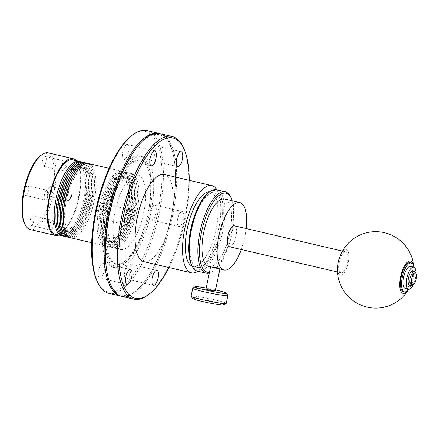 <?xml version="1.0" encoding="UTF-8"?>
<svg xmlns="http://www.w3.org/2000/svg" width="438" height="438" viewBox="0 0 438 438"><rect width="100%" height="100%" fill="white"/><g stroke="black" fill="none" stroke-linecap="round" stroke-linejoin="round"><path stroke-width="0.33" stroke-dasharray="2.19 1.64" d="M80.017 161.589A38.205 14.153 -76.8 0 1 84.95 199.044A38.205 14.153 -76.8 0 1 62.65 235.874M55.391 234.237A38.205 14.153 103.2 0 0 78.473 197.527A38.205 14.153 103.2 0 0 72.785 159.837M76.261 160.647A39.398 14.596 -76.8 0 1 78.922 197.543A39.398 14.596 -76.8 0 1 58.867 235.053M48.224 152.867A39.398 14.596 -76.8 0 1 54.088 191.734A39.398 14.596 -76.8 0 1 30.288 229.594M24.703 223.807A38.205 14.153 103.2 0 0 52.56 191.466A38.205 14.153 103.2 0 0 40.652 155.578M46.116 161.403A4.933 1.829 -76.8 0 1 43.132 166.15A4.933 1.829 -76.8 0 1 42.398 161.277A4.933 1.829 -76.8 0 1 45.382 156.536A4.933 1.829 -76.8 0 1 46.116 161.403M48.602 196.191A4.933 1.829 -76.8 0 1 48.465 196.175A4.933 1.829 -76.8 0 1 47.769 191.127A4.933 1.829 -76.8 0 1 50.584 186.544A4.933 1.829 -76.8 0 1 50.715 186.561A4.933 1.829 -76.8 0 1 51.41 191.609A4.933 1.829 -76.8 0 1 48.602 196.191M30.233 220.549A4.933 1.829 -76.8 0 1 33.217 215.808A4.933 1.829 -76.8 0 1 33.95 220.681A4.933 1.829 -76.8 0 1 30.967 225.422A4.933 1.829 -76.8 0 1 30.233 220.549M27.747 185.767A4.933 1.829 -76.8 0 1 27.879 185.783A4.933 1.829 -76.8 0 1 28.579 190.831A4.933 1.829 -76.8 0 1 25.765 195.414A4.933 1.829 -76.8 0 1 25.634 195.397A4.933 1.829 -76.8 0 1 24.939 190.349A4.933 1.829 -76.8 0 1 27.747 185.767M61.835 165.821A4.933 1.829 103.2 0 0 62.568 170.694A4.933 1.829 103.2 0 0 64.036 169.758A4.933 1.829 103.2 0 0 65.552 165.947A4.933 1.829 103.2 0 0 65.716 162.569A4.933 1.829 103.2 0 0 64.819 161.08A4.933 1.829 103.2 0 0 61.835 165.821M70.02 191.088A4.933 1.829 103.2 0 0 67.206 195.671A4.933 1.829 103.2 0 0 67.906 200.719A4.933 1.829 103.2 0 0 68.038 200.735A4.933 1.829 103.2 0 0 69.368 199.783A4.933 1.829 103.2 0 0 71.049 192.594A4.933 1.829 103.2 0 0 70.151 191.105A4.933 1.829 103.2 0 0 70.02 191.088M53.387 225.22A4.933 1.829 103.2 0 0 53.551 221.842A4.933 1.829 103.2 0 0 52.653 220.352A4.933 1.829 103.2 0 0 49.669 225.094A4.933 1.829 103.2 0 0 50.403 229.966A4.933 1.829 103.2 0 0 51.87 229.03A4.933 1.829 103.2 0 0 53.387 225.22M45.202 199.958A4.933 1.829 103.2 0 0 46.538 199.005A4.933 1.829 103.2 0 0 48.218 191.817A4.933 1.829 103.2 0 0 47.315 190.327A4.933 1.829 103.2 0 0 47.184 190.311A4.933 1.829 103.2 0 0 44.375 194.894A4.933 1.829 103.2 0 0 45.07 199.942A4.933 1.829 103.2 0 0 45.202 199.958M83.915 199.159A33.43 12.384 -76.8 0 1 64.621 231.401A33.43 12.384 -76.8 0 1 58.747 198.299A33.43 12.384 103.2 0 1 78.035 166.057A33.43 12.384 103.2 0 1 83.915 199.159M81.534 161.945A38.205 14.153 103.2 0 1 86.472 199.399A38.205 14.153 -76.8 0 1 64.167 236.23M85.437 199.514A33.43 12.384 103.2 0 0 79.557 166.413A33.43 12.384 103.2 0 0 60.269 198.655A33.43 12.384 -76.8 0 0 66.143 231.757A33.43 12.384 -76.8 0 0 85.437 199.514M83.056 162.301A38.205 14.153 103.2 0 1 87.994 199.755A38.205 14.153 -76.8 0 1 65.689 236.586M86.959 199.87A33.43 12.384 103.2 0 0 81.079 166.769A33.43 12.384 103.2 0 0 61.791 199.011A33.43 12.384 -76.8 0 0 67.671 232.113A33.43 12.384 -76.8 0 0 86.959 199.87M84.583 162.657A38.205 14.153 103.2 0 1 89.516 200.111A38.205 14.153 -76.8 0 1 67.217 236.942M88.481 200.226A33.43 12.384 103.2 0 0 82.601 167.13A33.43 12.384 103.2 0 0 63.313 199.367A33.43 12.384 -76.8 0 0 69.193 232.469A33.43 12.384 -76.8 0 0 88.481 200.226M86.105 163.013A38.205 14.153 103.2 0 1 91.044 200.467A38.205 14.153 -76.8 0 1 68.739 237.297M90.004 200.582A33.43 12.384 103.2 0 0 84.129 167.486A33.43 12.384 103.2 0 0 64.835 199.723A33.43 12.384 -76.8 0 0 70.715 232.824A33.43 12.384 -76.8 0 0 90.004 200.582M87.627 163.369A38.205 14.153 103.2 0 1 92.566 200.823A38.205 14.153 -76.8 0 1 70.261 237.653M91.526 200.938A33.43 12.384 103.2 0 0 85.651 167.842A33.43 12.384 103.2 0 0 66.357 200.078A33.43 12.384 -76.8 0 0 72.237 233.18A33.43 12.384 -76.8 0 0 91.526 200.938M71.005 237.889A38.205 14.153 103.2 0 0 94.088 201.179A38.205 14.153 103.2 0 0 88.399 163.489M99.081 208.088A38.205 14.153 -76.8 0 1 122.158 171.378A38.205 14.153 -76.8 0 1 127.847 209.068A38.205 14.153 -76.8 0 1 104.764 245.778A38.205 14.153 -76.8 0 1 99.081 208.088M126.806 209.183A33.43 12.384 -76.8 0 1 107.518 241.426A33.43 12.384 -76.8 0 1 101.638 208.329A33.43 12.384 103.2 0 1 120.932 176.087A33.43 12.384 103.2 0 1 126.806 209.183M129.369 209.424A38.205 14.153 -76.8 0 1 107.321 246.271A38.205 14.153 -76.8 0 1 100.603 208.444A38.205 14.153 103.2 0 1 122.651 171.597A38.205 14.153 103.2 0 1 129.369 209.424M128.329 209.539A33.43 12.384 103.2 0 0 122.454 176.443A33.43 12.384 103.2 0 0 103.16 208.685A33.43 12.384 -76.8 0 0 109.04 241.781A33.43 12.384 -76.8 0 0 128.329 209.539M130.891 209.78A38.205 14.153 -76.8 0 1 108.843 246.627A38.205 14.153 -76.8 0 1 102.125 208.8A38.205 14.153 103.2 0 1 124.173 171.953A38.205 14.153 103.2 0 1 130.891 209.78M129.856 209.895A33.452 12.395 103.2 0 0 123.976 176.777A33.452 12.395 103.2 0 0 104.671 209.041A33.452 12.395 -76.8 0 0 110.557 242.159A33.452 12.395 -76.8 0 0 129.856 209.895M132.418 210.136A38.221 14.164 -76.8 0 1 110.36 247.005A38.221 14.164 -76.8 0 1 103.636 209.156A38.221 14.164 103.2 0 1 125.695 172.293A38.221 14.164 103.2 0 1 132.418 210.136M131.378 210.251A33.452 12.395 103.2 0 0 125.498 177.133A33.452 12.395 103.2 0 0 106.193 209.397A33.452 12.395 -76.8 0 0 112.079 242.515A33.452 12.395 -76.8 0 0 131.378 210.251M133.94 210.492A38.221 14.164 -76.8 0 1 111.882 247.361A38.221 14.164 -76.8 0 1 105.158 209.512A38.221 14.164 103.2 0 1 127.217 172.649A38.221 14.164 103.2 0 1 133.94 210.492M132.906 210.607A33.452 12.395 103.2 0 0 127.02 177.489A33.452 12.395 103.2 0 0 107.715 209.753A33.452 12.395 -76.8 0 0 113.601 242.871A33.452 12.395 -76.8 0 0 132.906 210.607M135.462 210.848A38.221 14.164 -76.8 0 1 113.404 247.716A38.221 14.164 -76.8 0 1 106.68 209.868A38.221 14.164 103.2 0 1 128.739 173.005A38.221 14.164 103.2 0 1 135.462 210.848M134.428 210.963A33.452 12.395 103.2 0 0 128.542 177.844A33.452 12.395 103.2 0 0 109.237 210.109A33.452 12.395 -76.8 0 0 115.123 243.227A33.452 12.395 -76.8 0 0 134.428 210.963M108.202 210.224A38.221 14.164 103.2 0 0 113.891 247.935A38.221 14.164 103.2 0 0 136.984 211.204A38.221 14.164 103.2 0 0 131.296 173.492A38.221 14.164 103.2 0 0 108.202 210.224M114.92 211.795A38.221 14.164 -76.8 0 1 138.008 175.063A38.221 14.164 -76.8 0 1 143.702 212.775A38.221 14.164 -76.8 0 1 120.609 249.507A38.221 14.164 -76.8 0 1 114.92 211.795M109.215 211.598A53.37 19.776 103.2 0 0 117.16 264.251A53.37 19.776 103.2 0 0 149.402 212.967A53.37 19.776 103.2 0 0 141.458 160.313A53.37 19.776 103.2 0 0 109.215 211.598M148.104 212.665A53.37 19.776 -76.8 0 1 115.862 263.95A53.37 19.776 -76.8 0 1 107.923 211.297A53.37 19.776 -76.8 0 1 140.165 160.012A53.37 19.776 -76.8 0 1 148.104 212.665M107.737 211.549A57.307 21.232 103.2 0 0 116.262 268.089A57.307 21.232 103.2 0 0 150.886 213.016A57.307 21.232 103.2 0 0 142.355 156.481A57.307 21.232 103.2 0 0 107.737 211.549M105.142 210.946A57.307 21.232 -76.8 0 1 139.766 155.879A57.307 21.232 -76.8 0 1 148.29 212.414A57.307 21.232 -76.8 0 1 113.672 267.481A57.307 21.232 -76.8 0 1 105.142 210.946M97.669 282.466A82.377 30.523 103.2 0 0 157.735 212.731A82.377 30.523 103.2 0 0 132.057 135.347M127.847 277.96A7.643 2.831 -76.8 0 1 125.996 278.88A7.643 2.831 -76.8 0 1 124.589 273.016A7.643 2.831 -76.8 0 1 127.622 264.924A7.643 2.831 -76.8 0 1 129.473 264.005A7.643 2.831 -76.8 0 1 130.88 269.868A7.643 2.831 -76.8 0 1 127.847 277.96M155.977 212.676A7.643 2.831 -76.8 0 1 151.362 220.018A7.643 2.831 -76.8 0 1 150.223 212.479A7.643 2.831 -76.8 0 1 154.844 205.137A7.643 2.831 -76.8 0 1 155.977 212.676M154.849 146.396A7.643 2.831 -76.8 0 1 154.384 155.101A7.643 2.831 -76.8 0 1 150.349 160.253A7.643 2.831 -76.8 0 1 149.32 159.229A7.643 2.831 -76.8 0 1 149.785 150.524A7.643 2.831 -76.8 0 1 153.826 145.372A7.643 2.831 -76.8 0 1 154.849 146.396M125.591 145.4A7.643 2.831 -76.8 0 1 127.442 144.474A7.643 2.831 -76.8 0 1 128.849 150.344A7.643 2.831 -76.8 0 1 125.81 158.43A7.643 2.831 -76.8 0 1 123.959 159.355A7.643 2.831 -76.8 0 1 122.558 153.486A7.643 2.831 -76.8 0 1 125.591 145.4M98.583 276.964A7.643 2.831 -76.8 0 1 99.054 268.253A7.643 2.831 -76.8 0 1 103.089 263.107A7.643 2.831 -76.8 0 1 104.118 264.125A7.643 2.831 -76.8 0 1 103.647 272.836A7.643 2.831 -76.8 0 1 99.612 277.982A7.643 2.831 -76.8 0 1 98.583 276.964M97.455 210.683A7.643 2.831 -76.8 0 1 102.076 203.341A7.643 2.831 -76.8 0 1 103.209 210.881A7.643 2.831 -76.8 0 1 98.594 218.223A7.643 2.831 -76.8 0 1 97.455 210.683M146.823 130.551A83.57 30.967 -76.8 0 1 159.262 212.999A83.57 30.967 -76.8 0 1 108.772 293.307M159.454 133.524A83.57 30.967 -76.8 0 1 174.395 160.779A83.57 30.967 -76.8 0 1 171.269 215.808A83.57 30.967 -76.8 0 1 146.889 278.442A83.57 30.967 -76.8 0 1 123.045 296.416A83.57 30.967 -76.8 0 1 121.414 296.247M133.453 152.096A82.377 30.523 -76.8 0 1 156.957 134.373A82.377 30.523 103.2 0 1 174.521 161.693A82.377 30.523 103.2 0 1 147.409 277.676A82.377 30.523 103.2 0 1 123.905 295.393A82.377 30.523 -76.8 0 1 106.341 268.072M122.032 296.406A83.57 30.967 103.2 0 0 124.288 296.707A83.57 30.967 103.2 0 0 172.517 216.098A83.57 30.967 103.2 0 0 160.078 133.65M147.65 295.272A83.57 30.967 103.2 0 0 184.529 218.907A83.57 30.967 103.2 0 0 182.536 146.024M189.287 180.325A82.377 30.523 -76.8 0 1 185.159 219.148A82.377 30.523 -76.8 0 1 168.904 267.519M183.407 219.088A7.643 2.831 -76.8 0 1 178.792 226.43A7.643 2.831 -76.8 0 1 177.653 218.891A7.643 2.831 -76.8 0 1 182.268 211.549A7.643 2.831 -76.8 0 1 183.407 219.088M143.954 261.683A44.769 16.589 103.2 0 0 171.001 218.666A44.769 16.589 103.2 0 0 164.338 174.494M216.969 189.862A44.769 16.589 -76.8 0 1 218.513 229.769A44.769 16.589 -76.8 0 1 197.943 271.242M192.216 266.167A38.205 14.153 103.2 0 0 192.961 266.397A38.205 14.153 103.2 0 0 216.038 229.687A38.205 14.153 103.2 0 0 210.355 191.997A38.205 14.153 103.2 0 0 209.583 191.877M198.31 267.547A38.205 14.153 103.2 0 0 220.358 230.695A38.205 14.153 103.2 0 0 214.675 193.005A38.205 14.153 103.2 0 0 191.592 229.72A38.205 14.153 103.2 0 0 197.281 267.41A38.205 14.153 103.2 0 0 198.31 267.547M191.658 265.089A40.592 15.04 103.2 0 0 197.834 269.879A40.592 15.04 103.2 0 0 221.256 230.727A40.592 15.04 103.2 0 0 214.122 190.535A40.592 15.04 103.2 0 0 208.608 192.594M216.569 189.769A41.785 15.483 -76.8 0 1 222.471 232.49A41.785 15.483 -76.8 0 1 198.671 271.297A41.785 15.483 -76.8 0 1 197.543 271.149M230.432 196.574A41.785 15.483 -76.8 0 1 230.771 236.005A41.785 15.483 -76.8 0 1 212.983 271.199A41.785 15.483 -76.8 0 1 209.276 273.082M209.419 272.376A40.592 15.04 103.2 0 0 214.144 270.345A40.592 15.04 103.2 0 0 230.744 238.891A40.592 15.04 103.2 0 0 232.299 200.807M208.893 266.446A34.624 12.828 103.2 0 0 209.829 266.567A34.624 12.828 103.2 0 0 229.808 233.175A34.624 12.828 103.2 0 0 224.656 199.016M210.563 266.791L217.089 267.569C219.586 268.286 220.407 268.713 219.547 268.839L219.914 268.746M246.211 228.581A34.624 12.828 -76.8 0 1 244.924 236.712A34.624 12.828 -76.8 0 1 241.322 249.507M229.446 246.731A10.747 3.98 103.2 0 0 229.736 246.769A10.747 3.98 103.2 0 0 235.934 236.405A10.747 3.98 103.2 0 0 234.335 225.805M217.949 268.565L219.547 268.839M215.354 290.958A4.774 0.323 11.6 0 0 212.474 290.06A4.774 0.323 11.6 0 0 205.997 289.042M206.205 288.023A15.998 1.09 -168.4 0 1 215.562 289.945M227.809 295.376A17.909 1.215 11.6 0 0 217.034 292.097A17.909 1.215 11.6 0 0 192.808 288.193M226.205 303.403A17.909 1.215 11.6 0 0 215.408 300.03A17.909 1.215 11.6 0 0 191.121 296.197M192.632 298.53A15.998 1.09 -168.4 0 1 214.302 301.875A15.998 1.09 -168.4 0 1 223.9 304.952M345.483 251.817A10.747 3.98 -76.8 0 1 345.774 251.855A10.747 3.98 -76.8 0 1 347.372 262.455A10.747 3.98 -76.8 0 1 341.169 272.819A10.747 3.98 -76.8 0 1 340.879 272.781A10.747 3.98 -76.8 0 1 339.362 261.793A10.747 3.98 -76.8 0 1 345.483 251.817M338.322 262.148A13.293 4.928 103.2 0 0 340.66 275.31A13.293 4.928 103.2 0 0 348.33 262.488A13.293 4.928 103.2 0 0 345.993 249.326A13.293 4.928 103.2 0 0 338.322 262.148M413.571 265.565A16.655 6.17 -76.8 0 1 413.915 269.118A16.655 6.17 -76.8 0 1 413.089 277.374A16.655 6.17 -76.8 0 1 409.618 287.514A16.655 6.17 -76.8 0 1 407.729 290.547M403.42 291.692A14.925 5.53 103.2 0 0 412.437 277.353A14.925 5.53 103.2 0 0 410.214 262.63M413.987 267.213A14.925 5.53 -76.8 0 1 413.516 277.604A14.925 5.53 -76.8 0 1 408.835 289.255M405.32 288.456A11.344 4.205 103.2 0 0 405.626 288.5A11.344 4.205 103.2 0 0 412.169 277.561A11.344 4.205 103.2 0 0 410.483 266.37M415.974 273.542A11.344 4.205 -76.8 0 1 415.41 278.316A11.344 4.205 -76.8 0 1 413.417 284.459M409.508 285.143A7.161 2.655 103.2 0 0 409.7 285.171A7.161 2.655 103.2 0 0 413.833 278.261A7.161 2.655 103.2 0 0 412.771 271.193M415.394 272.42A7.161 2.655 -76.8 0 1 415.448 279.176A7.161 2.655 -76.8 0 1 412.404 285.209M43.132 166.15L62.568 170.694M65.716 162.569L66.379 166.511L64.036 169.758M45.382 156.536L64.819 161.08M48.465 196.175L67.906 200.719M69.368 199.783L71.712 196.536L71.049 192.594M50.715 186.561L70.151 191.105M33.217 215.808L52.653 220.352M51.87 229.03L54.208 225.784L53.551 221.842M30.967 225.422L50.403 229.966M27.879 185.783L47.315 190.327M46.538 199.005L48.875 195.759L48.218 191.817M25.634 195.397L45.07 199.942M122.158 171.378L109.084 168.323M104.764 245.778L91.69 242.723M138.008 175.063L131.296 173.492M120.609 249.507L113.891 247.935M117.16 264.251L115.862 263.95M142.355 156.481L139.766 155.879M116.262 268.089L113.672 267.481M174.521 161.693L174.395 160.779M147.409 277.676L146.889 278.442M153.42 285.297L125.996 278.88M156.903 270.416L129.473 264.005M178.792 226.43L151.362 220.018M182.268 211.549L154.844 205.137M177.773 166.664L150.349 160.253M181.25 151.783L153.826 145.372M154.866 150.886L127.442 144.474M151.389 165.767L123.959 159.355M197.281 267.41L192.961 266.397M214.144 270.345L212.983 271.199M219.92 268.713L219.86 269.009M345.774 251.855L342.467 251.084M413.915 269.118A38.205 38.205 0 0 0 413.74 266.112M408.123 290.131A38.205 38.205 0 0 0 409.618 287.514M340.879 272.781L337.578 272.009M214.675 193.005L210.355 191.997M130.519 269.518L103.089 263.107M127.036 284.399L99.612 277.982M129.5 209.753L102.076 203.341M126.024 224.634L98.594 218.223M141.458 160.313L140.165 160.012"/><path stroke-width="0.66" d="M62.65 235.874A38.205 14.153 -76.8 0 1 61.873 235.754A38.205 14.153 -76.8 0 1 56.184 198.064A38.205 14.153 -76.8 0 1 79.267 161.348A38.205 14.153 -76.8 0 1 80.017 161.589M79.267 161.348L72.785 159.837A38.205 14.153 103.2 0 0 49.708 196.547A38.205 14.153 103.2 0 0 55.391 234.237L61.873 235.754M58.867 235.053A39.398 14.596 -76.8 0 1 55.122 235.403A39.398 14.596 -76.8 0 1 49.259 196.531A39.398 14.596 -76.8 0 1 73.058 158.671A39.398 14.596 -76.8 0 1 76.261 160.647M55.122 235.403L30.288 229.594A39.398 14.596 -76.8 0 1 25.36 225.083A39.398 14.596 -76.8 0 1 24.419 190.727A39.398 14.596 -76.8 0 1 41.807 154.724A39.398 14.596 -76.8 0 1 48.224 152.867L73.058 158.671M41.807 154.724L40.652 155.578A38.205 14.153 103.2 0 0 23.789 190.492A38.205 14.153 103.2 0 0 24.703 223.807L25.36 225.083M64.167 236.23A38.205 14.153 -76.8 0 1 57.706 198.419A38.205 14.153 103.2 0 1 81.534 161.945M65.689 236.586A38.205 14.153 -76.8 0 1 59.229 198.775A38.205 14.153 103.2 0 1 83.056 162.301M67.217 236.942A38.205 14.153 -76.8 0 1 60.756 199.131A38.205 14.153 103.2 0 1 84.583 162.657M68.739 237.297A38.205 14.153 -76.8 0 1 62.278 199.487A38.205 14.153 103.2 0 1 86.105 163.013M70.261 237.653A38.205 14.153 -76.8 0 1 63.8 199.843A38.205 14.153 103.2 0 1 87.627 163.369M109.084 168.323L88.399 163.489A38.205 14.153 103.2 0 0 65.322 200.199A38.205 14.153 103.2 0 0 71.005 237.889L91.69 242.723M133.218 134.493L132.057 135.347A82.377 30.523 103.2 0 0 95.703 210.623A82.377 30.523 103.2 0 0 97.669 282.466L98.326 283.742A83.57 30.967 -76.8 0 1 96.333 210.859A83.57 30.967 -76.8 0 1 133.218 134.493A83.57 30.967 -76.8 0 1 146.823 130.551L158.835 133.36A83.57 30.967 -76.8 0 1 159.454 133.524M121.414 296.247A83.57 30.967 -76.8 0 1 120.784 296.115L108.772 293.307A83.57 30.967 -76.8 0 1 98.326 283.742M120.784 296.115A83.57 30.967 -76.8 0 1 108.345 213.667A83.57 30.967 -76.8 0 1 156.574 133.064A83.57 30.967 -76.8 0 1 158.835 133.36M106.472 268.992L106.341 268.072A82.377 30.523 -76.8 0 1 133.453 152.096L133.979 151.329A83.57 30.967 103.2 0 0 109.593 213.958A83.57 30.967 103.2 0 0 106.472 268.992A83.57 30.967 103.2 0 0 122.032 296.406L134.039 299.214A83.57 30.967 103.2 0 0 147.65 295.272L148.805 294.418A82.377 30.523 -76.8 0 1 123.133 217.034A82.377 30.523 -76.8 0 1 183.199 147.305A82.377 30.523 -76.8 0 1 189.287 180.325M183.199 147.305L182.536 146.024A83.57 30.967 103.2 0 0 172.09 136.459L160.078 133.65A83.57 30.967 103.2 0 0 157.822 133.355A83.57 30.967 103.2 0 0 133.979 151.329M172.09 136.459A83.57 30.967 103.2 0 0 121.6 216.766A83.57 30.967 103.2 0 0 134.039 299.214M168.904 267.519A82.377 30.523 -76.8 0 1 148.805 294.418M155.271 284.371A7.643 2.831 -76.8 0 1 153.42 285.297A7.643 2.831 -76.8 0 1 152.013 279.428A7.643 2.831 -76.8 0 1 155.052 271.336A7.643 2.831 -76.8 0 1 156.903 270.416A7.643 2.831 -76.8 0 1 158.31 276.285A7.643 2.831 -76.8 0 1 155.271 284.371M182.279 152.807A7.643 2.831 -76.8 0 1 181.814 161.512A7.643 2.831 -76.8 0 1 177.773 166.664A7.643 2.831 -76.8 0 1 176.749 165.641A7.643 2.831 -76.8 0 1 177.215 156.935A7.643 2.831 -76.8 0 1 181.25 151.783A7.643 2.831 -76.8 0 1 182.279 152.807M153.015 151.811A7.643 2.831 -76.8 0 1 154.866 150.886A7.643 2.831 -76.8 0 1 156.273 156.755A7.643 2.831 -76.8 0 1 153.24 164.841A7.643 2.831 -76.8 0 1 151.389 165.767A7.643 2.831 -76.8 0 1 149.982 159.897A7.643 2.831 -76.8 0 1 153.015 151.811M211.85 185.602L164.338 174.494A44.769 16.589 103.2 0 0 137.291 217.516A44.769 16.589 103.2 0 0 143.954 261.683L191.466 272.792A44.769 16.589 -76.8 0 1 184.803 228.625A44.769 16.589 -76.8 0 1 211.85 185.602A44.769 16.589 -76.8 0 1 216.969 189.862M126.013 283.375A7.643 2.831 -76.8 0 1 126.478 274.664A7.643 2.831 -76.8 0 1 130.519 269.518A7.643 2.831 -76.8 0 1 131.542 270.536A7.643 2.831 -76.8 0 1 131.077 279.247A7.643 2.831 -76.8 0 1 127.036 284.399A7.643 2.831 -76.8 0 1 126.013 283.375M124.885 217.095A7.643 2.831 -76.8 0 1 129.5 209.753A7.643 2.831 -76.8 0 1 130.639 217.292A7.643 2.831 -76.8 0 1 126.024 224.634A7.643 2.831 -76.8 0 1 124.885 217.095M197.943 271.242A44.769 16.589 -76.8 0 1 191.466 272.792M209.583 191.877A38.205 14.153 103.2 0 0 187.272 228.707A38.205 14.153 103.2 0 0 192.216 266.167M209.764 191.74L208.608 192.594A40.592 15.04 103.2 0 0 191.329 226.785A40.592 15.04 103.2 0 0 191.658 265.089L192.32 266.364A41.785 15.483 -76.8 0 1 191.981 226.933A41.785 15.483 -76.8 0 1 209.764 191.74A41.785 15.483 -76.8 0 1 215.436 189.621A41.785 15.483 -76.8 0 1 216.569 189.769L225.209 191.789A41.785 15.483 -76.8 0 1 230.432 196.574L231.089 197.85A40.592 15.04 103.2 0 0 224.918 193.059A40.592 15.04 103.2 0 0 201.491 232.211A40.592 15.04 103.2 0 0 208.63 272.403A40.592 15.04 103.2 0 0 209.419 272.376M209.276 273.082A41.785 15.483 -76.8 0 1 207.311 273.317A41.785 15.483 -76.8 0 1 206.183 273.17L197.543 271.149A41.785 15.483 -76.8 0 1 192.32 266.364M206.183 273.17A41.785 15.483 -76.8 0 1 200.281 230.448A41.785 15.483 -76.8 0 1 224.075 191.641A41.785 15.483 -76.8 0 1 225.209 191.789M232.299 200.807A40.592 15.04 103.2 0 0 231.089 197.85M241.322 249.507A34.624 12.828 -76.8 0 1 224.946 270.104A34.624 12.828 -76.8 0 1 224.01 269.978A34.624 12.828 -76.8 0 1 219.12 234.582A34.624 12.828 -76.8 0 1 238.836 202.427A34.624 12.828 -76.8 0 1 239.772 202.553L224.656 199.016A34.624 12.828 103.2 0 0 223.719 198.896A34.624 12.828 103.2 0 0 204.004 231.05A34.624 12.828 103.2 0 0 208.893 266.446L210.634 266.851M239.772 202.553A34.624 12.828 -76.8 0 1 246.211 228.581M342.467 251.084L234.335 225.805A10.747 3.98 103.2 0 0 234.045 225.767A10.747 3.98 103.2 0 0 227.93 235.743A10.747 3.98 103.2 0 0 229.446 246.731L337.578 272.009M210.908 266.819L224.01 269.978M210.558 266.835L205.997 289.042A4.774 0.323 11.6 0 0 208.877 289.94A4.774 0.323 11.6 0 0 215.354 290.958L219.86 269.009M215.562 289.945A15.998 1.09 -168.4 0 1 216.701 290.202A15.998 1.09 -168.4 0 1 226.326 293.137A15.998 1.09 -168.4 0 1 204.655 289.797A15.998 1.09 -168.4 0 1 195.058 286.72A15.998 1.09 -168.4 0 1 206.205 288.023M195.058 286.72L192.808 288.193A17.909 1.215 11.6 0 0 192.753 288.264A17.909 1.215 11.6 0 0 203.55 291.637A17.909 1.215 11.6 0 0 227.837 295.469A17.909 1.215 11.6 0 0 227.809 295.376L226.326 293.137M192.753 288.264L191.121 296.197A17.909 1.215 11.6 0 0 191.149 296.291A17.909 1.215 11.6 0 0 201.923 299.57A17.909 1.215 11.6 0 0 226.15 303.474A17.909 1.215 11.6 0 0 226.205 303.403L227.837 295.469M226.15 303.474L223.9 304.952A15.998 1.09 -168.4 0 1 202.257 301.464A15.998 1.09 -168.4 0 1 192.632 298.53L191.149 296.291M407.729 290.547A16.655 6.17 -76.8 0 1 400.978 291.527A16.655 6.17 -76.8 0 1 400.551 276.947A16.655 6.17 -76.8 0 1 407.433 262.105A16.655 6.17 -76.8 0 1 413.571 265.565M411.298 262.882L410.214 262.63A14.925 5.53 103.2 0 0 401.203 276.969A14.925 5.53 103.2 0 0 403.42 291.692L404.504 291.943A14.925 5.53 -76.8 0 1 402.281 277.221A14.925 5.53 -76.8 0 1 411.298 262.882A14.925 5.53 -76.8 0 1 413.987 267.213M408.835 289.255A14.925 5.53 -76.8 0 1 404.504 291.943M413.718 267.125L410.483 266.37A11.344 4.205 103.2 0 0 410.176 266.326A11.344 4.205 103.2 0 0 403.716 276.86A11.344 4.205 103.2 0 0 405.32 288.456L408.555 289.217A11.344 4.205 -76.8 0 1 406.957 277.621A11.344 4.205 -76.8 0 1 413.412 267.087A11.344 4.205 -76.8 0 1 413.718 267.125A11.344 4.205 -76.8 0 1 415.974 273.542M413.417 284.459A11.344 4.205 -76.8 0 1 408.862 289.255A11.344 4.205 -76.8 0 1 408.555 289.217M414.496 271.598L412.771 271.193A7.161 2.655 103.2 0 0 412.574 271.171A7.161 2.655 103.2 0 0 408.495 277.823A7.161 2.655 103.2 0 0 409.508 285.143L411.238 285.549A7.161 2.655 -76.8 0 1 410.225 278.229A7.161 2.655 -76.8 0 1 414.304 271.571A7.161 2.655 -76.8 0 1 414.496 271.598A7.161 2.655 -76.8 0 1 415.394 272.42L416.051 273.695A5.968 2.212 103.2 0 0 415.142 272.994A5.968 2.212 103.2 0 0 411.698 278.749A5.968 2.212 103.2 0 0 412.749 284.662A5.968 2.212 103.2 0 0 413.56 284.355A5.968 2.212 103.2 0 0 416.1 279.329A5.968 2.212 103.2 0 0 416.051 273.695M413.56 284.355L412.404 285.209A7.161 2.655 -76.8 0 1 411.43 285.576A7.161 2.655 -76.8 0 1 411.238 285.549M413.74 266.112A38.205 38.205 0 0 0 338.295 262.209A38.205 38.205 0 0 0 408.123 290.131"/></g></svg>
